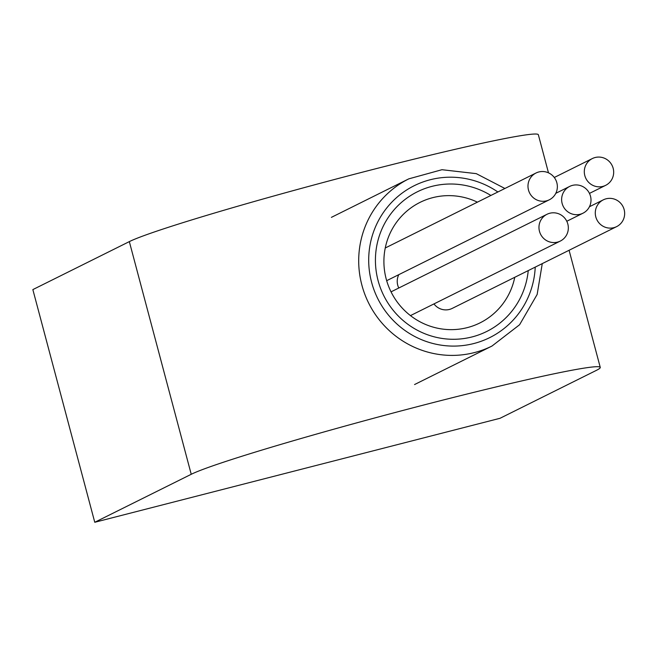 <?xml version="1.0" encoding="UTF-8"?>
<svg xmlns="http://www.w3.org/2000/svg" width="657" height="657" viewBox="0 0 657 657"><rect width="100%" height="100%" fill="white"/><g stroke="black" fill="none" stroke-linecap="round" stroke-linejoin="round"><path stroke-width="0.99" d="M191.236 474.288L129.33 241.612L32.85 289.597L94.764 522.274L191.236 474.288A213.648 9.157 -14.9 0 1 412.76 407.866A213.648 9.157 -14.9 0 1 600.26 367.403A213.648 9.157 -14.9 0 1 596.334 370.392L500.043 418.287L94.764 522.274M129.33 241.612A213.648 9.157 -14.9 0 1 350.854 175.189A213.648 9.157 -14.9 0 1 538.346 134.726L548.488 172.832M477.393 202.159A67.301 65.807 63.6 0 0 420.037 202.381A67.301 65.807 63.6 0 0 391.087 291.946A67.301 65.807 63.6 0 0 479.98 322.899A67.301 65.807 63.6 0 0 514.76 277.295M528.244 270.585A77.986 76.253 -116.4 0 1 433.628 336.671A77.986 76.253 -116.4 0 1 381.093 231.042A77.986 76.253 -116.4 0 1 490.878 195.458M528.491 190.037A14.955 14.626 -116.4 0 1 536.005 173.013A14.955 14.626 -116.4 0 1 556.849 182.761A14.955 14.626 -116.4 0 1 549.326 199.794A14.955 14.626 -116.4 0 1 528.491 190.037M584.812 175.591A14.955 14.626 -116.4 0 1 592.327 158.567A14.955 14.626 -116.4 0 1 613.17 168.315A14.955 14.626 -116.4 0 1 605.647 185.348A14.955 14.626 -116.4 0 1 584.812 175.591M595.792 216.867A14.955 14.626 -116.4 0 1 603.315 199.843A14.955 14.626 -116.4 0 1 624.15 209.599A14.955 14.626 -116.4 0 1 616.636 226.624A14.955 14.626 -116.4 0 1 595.792 216.867M616.636 226.624L452.23 308.396A14.955 14.626 -116.4 0 1 433.957 303.92M539.471 231.313A14.955 14.626 -116.4 0 1 546.994 214.289A14.955 14.626 -116.4 0 1 567.829 224.045A14.955 14.626 -116.4 0 1 560.314 241.07A14.955 14.626 -116.4 0 1 539.471 231.313M562.137 203.456A14.955 14.626 -116.4 0 1 569.66 186.424A14.955 14.626 -116.4 0 1 590.495 196.18A14.955 14.626 -116.4 0 1 582.981 213.205A14.955 14.626 -116.4 0 1 562.137 203.456M398.774 288.004A14.955 14.626 -116.4 0 1 398.791 274.667M497.866 191.984A84.819 82.938 63.6 0 0 403.176 192.345A84.819 82.938 63.6 0 0 371.599 282.272A84.819 82.938 63.6 0 0 461.066 345.746A84.819 82.938 63.6 0 0 535.233 267.112M542.263 263.613L537.155 294.459L519.58 324.755L491.986 346.042A93.368 91.29 -116.4 0 1 361.892 285.146A93.368 91.29 -116.4 0 1 408.826 178.844L441.964 169.711L476.276 173.645L504.896 188.485M600.26 367.403L569.085 250.268M414.559 384.55L491.986 346.042M331.399 217.36L408.826 178.844M386.677 280.687L549.326 199.794M385.257 247.993L536.005 173.013M589.46 193.396L605.647 185.348M554.278 177.489L592.327 158.567M589.444 206.741L603.315 199.843M410.461 315.606L560.314 241.07M391.046 291.856L546.994 214.289M566.794 221.261L582.981 213.205M555.797 193.322L569.66 186.424"/></g></svg>
